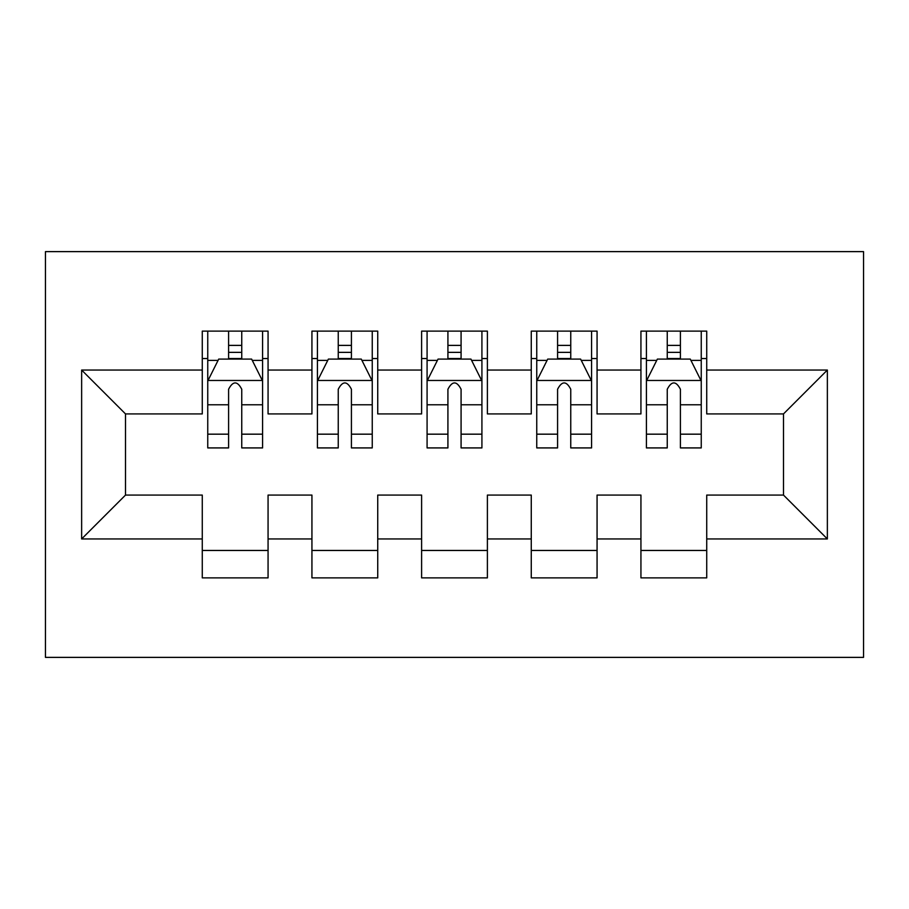 <?xml version="1.0" encoding="UTF-8"?>
<svg xmlns="http://www.w3.org/2000/svg" width="909" height="909" viewBox="0 0 909 909"><rect width="100%" height="100%" fill="white"/><g stroke="black" fill="none" stroke-linecap="round" stroke-linejoin="round"><path stroke-width="1.36" d="M45.45 657.377L863.55 657.377L863.55 251.623L45.45 251.623L45.45 657.377M81.64 538.946L81.64 370.054L202.275 370.054L202.275 413.925L125.51 413.925L125.51 495.075L81.64 538.946L202.275 538.946L202.275 577.874L268.064 577.874L268.064 538.946L311.935 538.946L311.935 577.874L377.735 577.874L377.735 538.946L421.606 538.946L421.606 577.874L487.394 577.874L487.394 538.946L531.265 538.946L531.265 577.874L597.065 577.874L597.065 538.946L640.936 538.946L640.936 577.874L706.725 577.874L706.725 495.075L783.49 495.075L783.49 413.925L706.725 413.925L706.725 370.054L827.36 370.054L827.36 538.946L706.725 538.946M706.725 370.054L706.725 331.126L640.936 331.126L640.936 370.054L597.065 370.054L597.065 331.126L531.265 331.126L531.265 370.054L487.394 370.054L487.394 331.126L421.606 331.126L421.606 370.054L377.735 370.054L377.735 331.126L311.935 331.126L311.935 370.054L268.064 370.054L268.064 331.126L202.275 331.126L202.275 370.054M597.065 538.946L597.065 495.075L640.936 495.075L640.936 538.946M827.36 370.054L783.49 413.925M487.394 538.946L487.394 495.075L531.265 495.075L531.265 538.946M640.936 370.054L640.936 413.925L597.065 413.925L597.065 370.054M377.735 538.946L377.735 495.075L421.606 495.075L421.606 538.946M531.265 370.054L531.265 413.925L487.394 413.925L487.394 370.054M268.064 538.946L268.064 495.075L311.935 495.075L311.935 538.946M421.606 370.054L421.606 413.925L377.735 413.925L377.735 370.054M125.51 495.075L202.275 495.075L202.275 538.946M311.935 370.054L311.935 413.925L268.064 413.925L268.064 370.054M640.936 358.544L646.413 358.544M701.248 358.544L706.725 358.544M531.265 358.544L536.753 358.544M591.577 358.544L597.065 358.544M421.606 358.544L427.082 358.544M481.918 358.544L487.394 358.544M311.935 358.544L317.423 358.544M372.247 358.544L377.735 358.544M202.275 358.544L207.752 358.544M262.587 358.544L268.064 358.544M202.275 550.456L268.064 550.456M311.935 550.456L377.735 550.456M421.606 550.456L487.394 550.456M531.265 550.456L597.065 550.456M640.936 550.456L706.725 550.456M81.64 370.054L125.51 413.925M783.49 495.075L827.36 538.946M241.749 345.386L228.591 345.386M262.587 434.172L241.749 434.172L241.749 447.921L262.587 447.921L262.587 381.03L251.623 359.089L218.717 359.089L207.752 381.03L207.752 447.921L228.591 447.921L228.591 434.172L207.752 434.172M207.752 381.03L207.752 331.126M262.587 381.03L262.587 331.126M228.591 359.089L228.591 331.126M241.749 331.126L241.749 359.089M241.749 434.172L241.749 389.245C237.374 380.803 232.988 380.803 228.591 389.245L228.591 434.172M241.749 358.544L228.591 358.544M351.419 345.386L338.25 345.386M372.247 434.172L351.419 434.172L351.419 447.921L372.247 447.921L372.247 381.03L361.282 359.089L328.388 359.089L317.423 381.03L317.423 447.921L338.25 447.921L338.25 434.172L317.423 434.172M317.423 381.03L317.423 331.126M372.247 381.03L372.247 331.126M338.25 359.089L338.25 331.126M351.419 331.126L351.419 359.089M351.419 434.172L351.419 389.245C347.033 380.803 342.648 380.803 338.25 389.245L338.25 434.172M351.419 358.544L338.25 358.544M461.079 345.386L447.921 345.386M481.918 434.172L461.079 434.172L461.079 447.921L481.918 447.921L481.918 381.03L470.953 359.089L438.047 359.089L427.082 381.03L427.082 447.921L447.921 447.921L447.921 434.172L427.082 434.172M427.082 381.03L427.082 331.126M481.918 381.03L481.918 331.126M447.921 359.089L447.921 331.126M461.079 331.126L461.079 359.089M461.079 434.172L461.079 389.245C456.704 380.803 452.307 380.803 447.921 389.245L447.921 434.172M461.079 358.544L447.921 358.544M570.75 345.386L557.581 345.386M591.577 434.172L570.75 434.172L570.75 447.921L591.577 447.921L591.577 381.03L580.612 359.089L547.718 359.089L536.753 381.03L536.753 447.921L557.581 447.921L557.581 434.172L536.753 434.172M536.753 381.03L536.753 331.126M591.577 381.03L591.577 331.126M557.581 359.089L557.581 331.126M570.75 331.126L570.75 359.089M570.75 434.172L570.75 389.245C566.364 380.803 561.978 380.803 557.581 389.245L557.581 434.172M570.75 358.544L557.581 358.544M680.409 345.386L667.251 345.386M701.248 434.172L680.409 434.172L680.409 447.921L701.248 447.921L701.248 381.03L690.283 359.089L657.377 359.089L646.413 381.03L646.413 447.921L667.251 447.921L667.251 434.172L646.413 434.172M646.413 381.03L646.413 331.126M701.248 381.03L701.248 331.126M667.251 359.089L667.251 331.126M680.409 331.126L680.409 359.089M680.409 434.172L680.409 389.245C676.023 380.803 671.637 380.803 667.251 389.245L667.251 434.172M680.409 358.544L667.251 358.544M262.315 380.473L208.025 380.473M207.752 360.407L218.058 360.407M252.282 360.407L262.587 360.407M228.591 404.778L207.752 404.778M262.587 404.778L241.749 404.778M241.749 352.362L228.591 352.362M371.974 380.473L317.696 380.473M317.423 360.407L327.729 360.407M361.941 360.407L372.247 360.407M338.25 404.778L317.423 404.778M372.247 404.778L351.419 404.778M351.419 352.362L338.25 352.362M481.645 380.473L427.355 380.473M427.082 360.407L437.388 360.407M471.612 360.407L481.918 360.407M447.921 404.778L427.082 404.778M481.918 404.778L461.079 404.778M461.079 352.362L447.921 352.362M591.304 380.473L537.026 380.473M536.753 360.407L547.059 360.407M581.271 360.407L591.577 360.407M557.581 404.778L536.753 404.778M591.577 404.778L570.75 404.778M570.75 352.362L557.581 352.362M700.975 380.473L646.685 380.473M646.413 360.407L656.718 360.407M690.942 360.407L701.248 360.407M667.251 404.778L646.413 404.778M701.248 404.778L680.409 404.778M680.409 352.362L667.251 352.362"/></g></svg>
